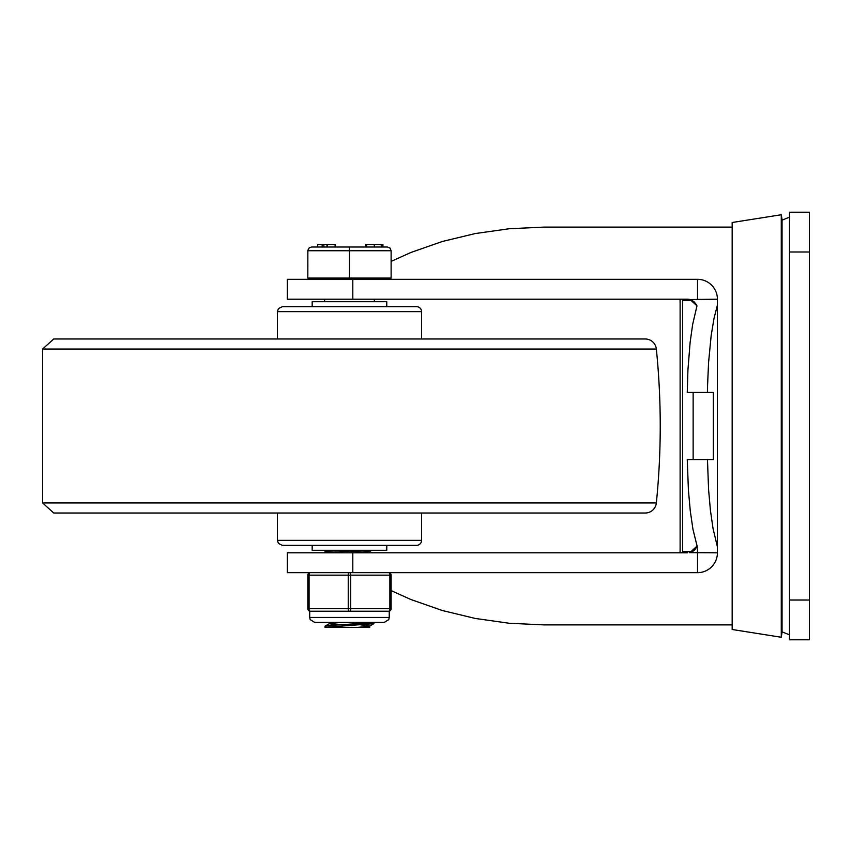 <?xml version="1.0" encoding="UTF-8"?>
<svg xmlns="http://www.w3.org/2000/svg" width="852" height="852" viewBox="0 0 852 852"><rect width="100%" height="100%" fill="white"/><g stroke="black" fill="none" stroke-linecap="round" stroke-linejoin="round"><path stroke-width="1.28" d="M809.4 639.799L809.4 212.201L789.516 212.201L789.516 639.799L809.4 639.799M692.399 551.542L682.612 551.542L682.612 300.458L692.388 300.458M707.469 459.558L713.348 459.558L713.348 392.442L707.469 392.442L707.597 384.795L708.576 362.451L711.186 335.411L714.008 318.424L717.416 305.133L717.416 546.867L712.996 528.293L710.408 510.231L708.576 489.549L707.469 459.558L687.255 459.558L688.405 490.102L690.29 511.093L692.964 529.326L697.522 547.847L697.522 552.49L690.067 552.49L696.968 546.143A9.947 9.947 0 0 1 690.067 552.479L697.522 552.479L697.522 547.847M717.416 546.867L717.416 552.788L689.289 552.639M707.469 392.442L687.255 392.442L687.926 370.066L690.12 342.397L692.644 324.474L696.968 305.857L690.067 299.521L717.416 299.212L717.416 305.133M690.067 299.521L688.256 299.233M696.457 304.675L693.528 301.182M689.46 299.393L688.299 299.233M697.522 299.212L697.522 279.318L352.803 279.318L352.803 299.212L687.585 299.212M352.803 299.212L287.326 299.212L287.326 279.318L352.803 279.318M693.134 392.442L693.134 459.558M697.522 552.788L697.522 572.682L287.326 572.682L287.326 552.788L352.803 552.788L352.803 572.682M717.416 552.788A19.884 19.884 0 0 1 697.522 572.682M697.522 279.318A19.884 19.884 0 0 1 717.416 299.212M391.121 590.596L410.834 599.488L442.177 610.469L475.171 618.435L509.294 623.27L543.97 624.889L732.166 624.889M680.12 552.788L680.12 549.306L680.024 552.788M680.024 299.212L680.12 302.694L680.12 299.212M732.166 227.111L543.97 227.111L509.294 228.73L475.171 233.565L442.177 241.531L410.834 252.511L391.121 261.404M680.12 302.694L680.12 549.306M687.585 552.788L352.803 552.788M781.273 426L781.273 214.747L782.051 219.656L782.051 632.344L781.273 637.253L781.273 426M781.273 637.253L732.166 629.5L732.166 222.5L781.273 214.747M416.596 306.667L282.353 306.667L416.596 306.667A4.974 4.974 0 0 1 421.57 311.64L421.57 338.99M656.349 502.957L42.6 502.957L53.729 513.01L645.22 513.01A11.182 11.182 0 0 0 656.349 502.957A763.85 763.85 0 0 0 656.349 349.043A11.182 11.182 0 0 0 645.22 338.99L53.729 338.99L42.6 349.043L656.349 349.043M59.842 338.99L639.106 338.99M639.106 513.01L59.842 513.01M282.353 545.333L416.596 545.333A4.974 4.974 0 0 0 421.57 540.36L277.379 540.36L278.444 543.438L282.353 545.333M386.765 306.667L386.765 301.693L312.183 301.693L312.183 306.667M312.183 545.333L312.183 550.307L386.765 550.307L386.765 545.333M324.985 552.66L324.985 551.649M325.006 552.788L360.258 550.307M338.691 550.307L324.985 551.627M324.985 627.296L325.07 626.113L327.328 625.688L373.964 622.482L373.879 623.664L369.608 626.135L357.872 627.37L324.985 627.296L373.879 623.664M329.234 622.397L329.234 623.696M360.801 624.857L369.715 626.018M369.715 626.082L369.715 627.37L357.872 627.37M329.234 623.76L338.148 624.921M341.077 622.397L329.341 623.643L325.07 626.113M361.216 550.307L369.715 551.436M371.76 550.307L369.608 551.553L357.883 552.788M347.669 550.935L365.934 552.171M349.469 278.082L349.469 250.733L307.828 250.733L309.233 247.815L311.566 247.005L309.233 247.815L307.86 250.318L307.828 278.082L391.121 278.082L391.121 250.733L390.024 248.092L387.383 247.005L311.566 247.005L326.998 247.005L326.998 244.513L317.69 244.513L317.69 247.005M382.921 244.513L382.921 247.005L382.921 244.513M327.488 244.513L327.488 247.005L335.102 247.005L335.102 244.513L326.998 244.513M327.243 244.513L326.998 247.005M335.102 247.005L349.469 247.005L349.469 250.733L391.121 250.733L390.024 248.092L387.383 247.005M381.227 244.513L382.729 244.513L382.729 247.005L381.227 247.005L381.227 244.513L374.305 244.513L374.305 247.005M366.594 247.005L365.519 247.005L365.519 244.513L366.594 244.513L366.594 247.005M374.305 244.513L366.594 244.513M309.702 617.434L309.702 611.214L310.32 611.214A2.481 2.481 0 0 1 307.828 608.722A2.481 2.481 0 0 0 310.32 611.214A2.481 1.246 -90 0 1 309.074 608.722L309.074 575.164A2.481 1.246 -90 0 1 310.32 572.682A2.481 2.481 0 0 0 307.828 575.164L307.828 608.722A2.481 2.481 0 0 0 310.32 611.214L349.469 611.214A2.481 1.246 -90 0 0 350.715 608.722L350.715 575.164A2.481 1.246 -90 0 0 349.469 572.682A2.481 1.246 90 0 0 348.234 575.164L348.234 608.722A2.481 1.246 90 0 0 349.469 611.214L388.629 611.214A2.481 2.481 0 0 0 391.121 608.722A2.481 2.481 0 0 1 388.629 611.214L389.247 611.214L389.247 617.434L309.702 617.434L310.203 619.617L314.665 622.397L384.284 622.397L388.746 619.617L389.247 617.434M388.629 572.682A2.481 1.246 90 0 1 389.875 575.164L389.875 608.722A2.481 1.246 90 0 1 388.629 611.214A2.481 2.481 0 0 0 391.121 608.722L391.121 575.164A2.481 2.481 0 0 0 388.629 572.682A2.481 2.481 0 0 1 391.121 575.164L307.828 575.164A2.481 2.481 0 0 1 310.32 572.682M809.4 600.021L789.516 600.021M789.516 251.979L809.4 251.979M277.379 338.99L277.379 311.64L421.57 311.64M322.162 244.513L322.162 247.005M323.856 244.513L323.856 247.005M391.121 608.722L307.828 608.722M782.051 631.843L789.516 634.836M782.051 220.157L789.516 217.164M42.6 349.043L42.6 502.957M277.379 513.01L277.379 540.36M421.57 513.01L421.57 540.36M277.379 311.64L278.444 308.562L282.353 306.667M369.715 551.489L369.715 552.788M327.189 550.307L325.07 551.532M309.702 278.082L309.702 279.318M389.247 278.082L389.247 279.318M324.612 299.212L324.612 301.693M374.337 299.212L374.337 301.693"/></g></svg>
